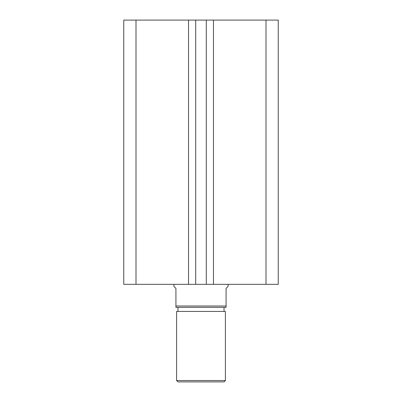 <?xml version="1.0" encoding="UTF-8"?>
<svg xmlns="http://www.w3.org/2000/svg" width="402" height="402" viewBox="0 0 402 402"><rect width="100%" height="100%" fill="white"/><g stroke="black" fill="none" stroke-linecap="round" stroke-linejoin="round"><path stroke-width="0.6" d="M278.239 284.335L278.239 20.1L266.003 20.1L266.003 284.335L278.239 284.335M266.003 284.335L213.467 284.335L213.467 20.1L266.003 20.1M213.467 20.1L206.286 20.1L206.286 284.335L213.467 284.335M188.533 284.335L188.533 20.1L135.997 20.1L135.997 284.335L195.714 284.335L195.714 20.1L206.286 20.1M195.714 284.335L206.286 284.335M188.533 20.1L195.714 20.1M135.997 20.1L123.761 20.1L123.761 284.335L135.997 284.335M225.391 380.543L224.035 381.9L177.965 381.9L176.609 380.543L225.391 380.543L225.391 311.439L176.609 311.439L176.609 380.543M224.035 311.439L224.035 307.374M177.965 311.439L177.965 307.374M173.9 284.335L173.9 286.37L175.93 288.4L175.93 306.017L226.07 306.017L226.07 288.4L228.1 286.37L228.1 284.335M226.07 306.017L226.07 307.374L175.93 307.374L175.93 306.017"/></g></svg>
